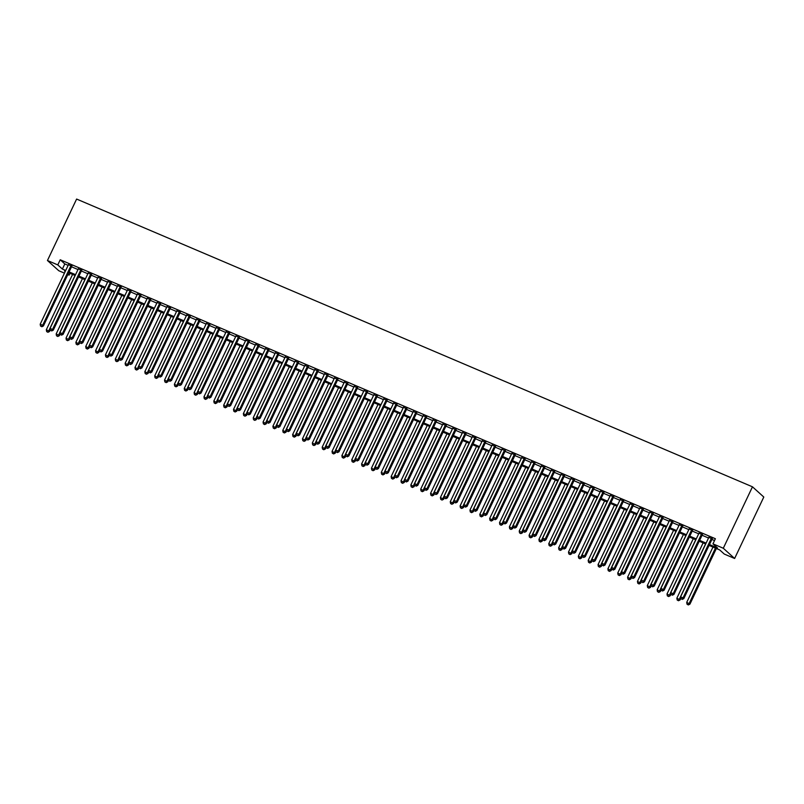 <?xml version="1.0" encoding="UTF-8"?>
<svg xmlns="http://www.w3.org/2000/svg" width="804" height="804" viewBox="0 0 804 804"><rect width="100%" height="100%" fill="white"/><g stroke="black" fill="none" stroke-linecap="round" stroke-linejoin="round"><path stroke-width="1.21" d="M69.978 273.31L69.114 275.129L67.817 274.576M64.451 273.139L58.772 270.727L47.446 260.506L76.611 199.06L752.474 486.812L763.8 497.043L734.625 558.478L724.283 554.067L719.691 549.926L709.078 545.403M71.827 266.154L68.451 264.717M81.676 270.345L78.3 268.908M91.525 274.536L88.159 273.109M101.384 278.737L98.008 277.3M111.233 282.928L107.857 281.49M121.082 287.128L117.716 285.691M130.931 291.319L127.565 289.882M140.79 295.51L137.414 294.073M150.639 299.711L147.273 298.274M160.488 303.902L157.122 302.465M170.347 308.093L166.971 306.666M180.196 312.294L176.82 310.857M190.045 316.485L186.679 315.047M199.905 320.685L196.528 319.248M209.754 324.876L206.377 323.439M219.603 329.067L216.236 327.63M229.462 333.268L226.085 331.831M239.311 337.459L235.934 336.022M249.16 341.65L245.793 340.223M259.019 345.851L255.642 344.413M268.868 350.041L265.491 348.604M278.717 354.242L275.35 352.805M288.566 358.433L285.199 356.996M298.425 362.624L295.048 361.187M308.274 366.825L304.907 365.388M318.123 371.016L314.756 369.579M327.982 375.207L324.605 373.78M337.831 379.408L334.454 377.97M347.68 383.598L344.313 382.161M357.539 387.799L354.162 386.362M367.388 391.99L364.011 390.553M377.237 396.181L373.87 394.744M387.096 400.382L383.719 398.945M396.945 404.573L393.568 403.136M406.794 408.764L403.427 407.337M416.653 412.965L413.276 411.527M426.502 417.155L423.125 415.718M436.351 421.356L432.984 419.919M446.2 425.547L442.833 424.11M456.059 429.738L452.682 428.301M465.908 433.939L462.531 432.502M475.757 438.13L472.39 436.693M485.616 442.321L482.239 440.893M495.465 446.521L492.088 445.084M505.314 450.712L501.947 449.275M515.173 454.913L511.796 453.476M525.022 459.104L521.645 457.667M534.871 463.295L531.504 461.858M544.73 467.496L541.353 466.059M554.579 471.687L551.202 470.25M564.428 475.878L561.061 474.44M574.287 480.078L570.91 478.641M584.136 484.269L580.759 482.832M593.985 488.46L590.618 487.033M603.834 492.661L600.467 491.224M613.693 496.852L610.316 495.415M623.542 501.053L620.165 499.616M633.391 505.244L630.024 503.806M643.25 509.434L639.873 507.997M653.099 513.635L649.722 512.198M662.948 517.826L659.581 516.389M672.807 522.017L669.43 520.59M682.656 526.218L679.279 524.781M692.505 530.409L689.139 528.972M702.364 534.61L698.988 533.173M709.48 544.559L717.55 547.996L712.957 543.846L715.389 538.73L60.22 259.782L64.812 263.933L68.149 265.35M71.516 266.787L77.998 269.551M81.375 270.988L87.857 273.742M91.224 275.179L97.706 277.933M101.073 279.37L107.555 282.134M110.932 283.571L117.404 286.324M120.781 287.762L127.263 290.515M130.63 291.952L137.112 294.716M140.489 296.153L146.961 298.907M150.338 300.344L156.82 303.108M160.187 304.535L166.669 307.299M170.046 308.736L176.518 311.49M179.895 312.927L186.377 315.691M189.744 317.128L196.226 319.881M199.603 321.319L206.075 324.072M209.452 325.509L215.934 328.273M219.301 329.71L225.783 332.464M229.15 333.901L235.632 336.665M239.009 338.092L245.491 340.856M248.858 342.293L255.34 345.047M258.707 346.484L265.189 349.248M268.566 350.685L275.038 353.438M278.415 354.876L284.897 357.629M288.264 359.066L294.746 361.83M298.123 363.267L304.595 366.021M307.972 367.458L314.454 370.222M317.821 371.649L324.303 374.413M327.68 375.85L334.152 378.604M337.529 380.041L344.011 382.804M347.378 384.242L353.861 386.995M357.237 388.432L363.709 391.186M367.086 392.623L373.569 395.387M376.935 396.824L383.418 399.578M386.784 401.015L393.267 403.779M396.643 405.206L403.126 407.97M406.492 409.407L412.975 412.161M416.341 413.598L422.824 416.361M426.2 417.799L432.673 420.552M436.049 421.989L442.532 424.743M445.898 426.18L452.381 428.944M455.757 430.381L462.23 433.135M465.606 434.572L472.089 437.336M475.455 438.763L481.938 441.527M485.314 442.964L491.787 445.717M495.163 447.155L501.646 449.918M505.012 451.356L511.495 454.109M514.872 455.546L521.344 458.3M524.721 459.737L531.203 462.501M534.57 463.938L541.052 466.692M544.419 468.129L550.901 470.893M554.278 472.32L560.75 475.084M564.127 476.521L570.609 479.274M573.976 480.712L580.458 483.475M583.835 484.912L590.307 487.666M593.684 489.103L600.166 491.857M603.533 493.294L610.015 496.058M613.392 497.495L619.864 500.249M623.241 501.686L629.723 504.45M633.09 505.877L639.572 508.641M642.949 510.078L649.421 512.831M652.798 514.269L659.28 517.032M662.647 518.469L669.129 521.223M672.506 522.66L678.978 525.414M682.355 526.851L688.837 529.615M692.204 531.052L698.686 533.806M702.053 535.243L708.535 538.007M711.912 539.434L714.515 540.549M712.213 538.801L708.837 537.363M47.446 260.506L57.787 264.908L62.38 269.049L65.717 270.476M60.22 259.782L57.787 264.908M712.957 543.846L723.298 548.248L752.474 486.812M65.315 271.32L64.521 270.988L65.184 271.591M68.028 274.144L69.114 275.129M705.701 543.976L699.219 541.213M695.852 539.775L689.37 537.022M685.993 535.585L679.521 532.821M676.144 531.384L669.662 528.63M666.295 527.193L659.813 524.439M656.446 523.002L649.964 520.238M646.587 518.801L640.115 516.047M636.738 514.61L630.256 511.846M626.889 510.419L620.407 507.656M617.03 506.218L610.558 503.465M607.181 502.028L600.699 499.264M597.332 497.827L590.85 495.073M587.473 493.636L581.001 490.882M577.624 489.445L571.141 486.681M567.775 485.244L561.292 482.49M557.916 481.053L551.443 478.29M548.067 476.862L541.584 474.099M538.218 472.662L531.735 469.908M528.369 468.471L521.886 465.707M518.51 464.27L512.027 461.516M508.661 460.079L502.178 457.325M498.812 455.888L492.329 453.124M488.953 451.687L482.48 448.933M479.104 447.496L472.621 444.733M469.255 443.305L462.772 440.542M459.396 439.105L452.923 436.351M449.547 434.914L443.064 432.15M439.698 430.713L433.215 427.959M429.838 426.522L423.366 423.768M419.989 422.331L413.507 419.567M410.14 418.13L403.658 415.377M400.281 413.939L393.809 411.176M390.432 409.749L383.95 406.985M380.583 405.548L374.101 402.794M370.734 401.357L364.252 398.593M360.875 397.156L354.393 394.402M351.026 392.965L344.544 390.211M341.177 388.774L334.695 386.01M331.318 384.573L324.846 381.82M321.469 380.382L314.987 377.619M311.62 376.192L305.138 373.428M301.761 371.991L295.289 369.237M291.912 367.8L285.43 365.036M282.063 363.599L275.581 360.845M272.204 359.408L265.732 356.654M262.355 355.217L255.873 352.453M252.506 351.016L246.024 348.263M242.647 346.825L236.175 344.062M232.798 342.635L226.316 339.871M222.949 338.434L216.467 335.68M213.1 334.243L206.618 331.479M203.241 330.042L196.759 327.288M193.392 325.851L186.91 323.097M183.543 321.66L177.061 318.897M173.684 317.459L167.212 314.706M163.835 313.269L157.353 310.505M153.986 309.078L147.504 306.314M144.127 304.877L137.655 302.123M134.278 300.686L127.796 297.922M124.429 296.485L117.947 293.731M114.57 292.294L108.098 289.541M104.721 288.103L98.239 285.34M94.872 283.902L88.39 281.149M85.013 279.712L78.541 276.958M75.164 275.521L68.682 272.757M734.625 558.478L723.298 548.248M69.094 271.913L75.566 274.666M78.943 276.104L85.425 278.857M88.792 280.294L95.274 283.058M98.651 284.495L105.123 287.249M108.5 288.686L114.982 291.45M118.349 292.877L124.831 295.641M128.198 297.078L134.68 299.832M138.057 301.269L144.539 304.033M147.906 305.47L154.388 308.223M157.755 309.661L164.237 312.414M167.614 313.851L174.086 316.615M177.463 318.052L183.945 320.806M187.312 322.243L193.794 325.007M197.171 326.434L203.643 329.198M207.02 330.635L213.502 333.389M216.869 334.826L223.351 337.59M226.728 339.027L233.2 341.78M236.577 343.218L243.059 345.971M246.426 347.408L252.908 350.172M256.285 351.609L262.757 354.363M266.134 355.8L272.616 358.564M275.983 359.991L282.465 362.755M285.832 364.192L292.314 366.946M295.691 368.383L302.163 371.146M305.54 372.584L312.022 375.337M315.389 376.774L321.871 379.528M325.248 380.965L331.72 383.729M335.097 385.166L341.579 387.92M344.946 389.357L351.428 392.121M354.805 393.548L361.277 396.312M364.654 397.749L371.136 400.503M374.503 401.94L380.985 404.703M384.362 406.141L390.834 408.894M394.211 410.331L400.693 413.085M404.06 414.522L410.542 417.286M413.919 418.723L420.391 421.477M423.768 422.914L430.251 425.678M433.617 427.105L440.1 429.869M443.466 431.306L449.949 434.059M453.325 435.497L459.798 438.26M463.174 439.687L469.657 442.451M473.023 443.888L479.506 446.642M482.882 448.079L489.355 450.843M492.731 452.28L499.214 455.034M502.58 456.471L509.063 459.225M512.439 460.662L518.912 463.426M522.288 464.863L528.771 467.616M532.137 469.054L538.62 471.817M541.996 473.244L548.469 476.008M551.846 477.445L558.328 480.199M561.694 481.636L568.177 484.4M571.543 485.837L578.026 488.591M581.403 490.028L587.885 492.782M591.252 494.219L597.734 496.983M601.101 498.42L607.583 501.173M610.96 502.611L617.432 505.374M620.809 506.801L627.291 509.565M630.658 511.002L637.14 513.756M640.517 515.193L646.989 517.957M650.366 519.394L656.848 522.148M660.215 523.585L666.697 526.339M670.074 527.776L676.546 530.539M679.923 531.977L686.405 534.73M689.772 536.167L696.254 538.931M699.631 540.358L706.103 543.122M64.812 263.933L62.38 269.049M711.45 538.107L683.048 597.905L680.586 596.859L708.987 537.062M712.354 538.499L683.822 598.598L683.048 597.905L681.913 599.131L680.928 598.709L681.913 599.131M682.214 599.412L683.822 598.598M680.586 596.859L680.928 598.709M712.977 547.072L686.716 602.387L689.943 604.126L716.354 548.509M688.033 604.658L687.048 604.236L688.345 604.94L689.179 603.432L715.439 548.117M687.048 604.236L686.716 602.387M689.943 604.126L688.345 604.94M701.59 533.916L673.199 593.714L670.737 592.669L699.128 532.871M702.505 534.298L673.963 594.407L673.199 593.714L672.054 594.94L671.069 594.518L672.054 594.94M672.365 595.211L673.963 594.407M670.737 592.669L671.069 594.518M691.741 529.715L663.35 589.523L660.888 588.468L689.279 528.67M692.656 530.107L664.114 590.206L663.35 589.523L662.205 590.739L661.22 590.327L662.205 590.739M662.516 591.02L664.114 590.206M660.888 588.468L661.22 590.327M681.892 525.525L653.491 585.322L651.029 584.277L679.43 524.479M682.797 525.916L654.265 586.015L653.491 585.322L652.356 586.548L651.371 586.126L652.356 586.548M652.657 586.83L654.265 586.015M651.029 584.277L651.371 586.126M672.033 521.334L643.642 581.131L641.18 580.086L669.571 520.278M672.948 521.716L644.406 581.825L643.642 581.131L642.507 582.357L641.512 581.935L642.507 582.357M642.808 582.629L644.406 581.825M641.18 580.086L641.512 581.935M703.128 542.871L676.857 598.196L680.094 599.935L680.857 598.317M678.184 600.467L677.199 600.045L678.486 600.739L679.32 599.241L705.59 543.926M677.199 600.045L676.857 598.196M680.094 599.935L678.486 600.739M693.279 538.68L667.008 593.995L670.234 595.734L670.998 594.126M668.325 596.266L667.34 595.854L668.637 596.548L669.471 595.05L695.741 539.725M667.34 595.854L667.008 593.995M670.234 595.734L668.637 596.548M683.42 534.489L657.159 589.804L660.385 591.543L661.149 589.935M658.476 592.076L657.491 591.654L658.788 592.347L659.622 590.85L685.882 535.534M657.491 591.654L657.159 589.804M660.385 591.543L658.788 592.347M673.571 530.288L647.3 585.603L650.536 587.352L651.3 585.734M648.627 587.885L647.642 587.463L648.928 588.156L649.763 586.659L676.033 531.343M647.642 587.463L647.3 585.603M650.536 587.352L648.928 588.156M662.184 517.133L633.793 576.94L631.331 575.885L659.722 516.088M663.099 517.525L634.557 577.624L633.793 576.94L632.647 578.156L631.663 577.744L632.647 578.156M632.959 578.438L634.557 577.624M631.331 575.885L631.663 577.744M663.722 526.097L637.451 581.413L640.677 583.151L641.441 581.543M638.778 583.684L637.793 583.272L639.079 583.965L639.914 582.458L666.184 527.143M637.793 583.272L637.451 581.413M640.677 583.151L639.079 583.965M652.335 512.942L623.934 572.739L621.472 571.694L649.873 511.897M653.24 513.334L624.708 573.433L623.934 572.739L622.798 573.966L621.814 573.543L622.798 573.966M623.1 574.237L624.708 573.433M621.472 571.694L621.814 573.543M653.863 521.907L627.602 577.222L630.828 578.96L631.592 577.352M628.919 579.493L627.934 579.071L629.231 579.764L630.065 578.267L656.325 522.952M627.934 579.071L627.602 577.222M630.828 578.96L629.231 579.764M642.486 508.751L614.085 568.549L611.623 567.493L640.014 507.696M643.391 509.133L614.849 569.242L614.085 568.549L612.949 569.775L611.965 569.353L612.949 569.775M613.251 570.046L614.849 569.242M611.623 567.493L611.965 569.353M644.014 517.706L617.743 573.021L620.979 574.759L621.743 573.151M619.07 575.292L618.085 574.88L619.371 575.574L620.216 574.076L646.476 518.761M618.085 574.88L617.743 573.021M620.979 574.759L619.371 575.574M632.627 504.55L604.236 564.348L601.774 563.302L630.165 503.505M633.542 504.942L605 565.041L604.236 564.348L603.09 565.574L602.106 565.152L603.09 565.574M603.402 565.855L605 565.041M601.774 563.302L602.106 565.152M634.165 513.515L607.894 568.83L611.12 570.569L611.884 568.961M609.221 571.101L608.236 570.679L609.522 571.383L610.357 569.875L636.627 514.56M608.236 570.679L607.894 568.83M611.12 570.569L609.522 571.383M622.778 500.359L594.387 560.157L591.915 559.112L620.316 499.314M623.683 500.741L595.151 560.85L594.387 560.157L593.241 561.383L592.257 560.961L593.241 561.383M593.543 561.654L595.151 560.85M591.915 559.112L592.257 560.961M624.306 509.314L598.045 564.639L601.271 566.378L602.035 564.76M599.362 566.91L598.377 566.488L599.673 567.182L600.508 565.684L626.768 510.369M598.377 566.488L598.045 564.639M601.271 566.378L599.673 567.182M612.929 496.168L584.528 555.966L582.066 554.911L610.467 495.113M613.834 496.55L585.292 556.649L584.528 555.966L583.392 557.182L582.408 556.77L583.392 557.182M583.694 557.463L585.292 556.649M582.066 554.911L582.408 556.77M614.457 505.123L588.186 560.438L591.422 562.177L592.186 560.569M589.513 562.71L588.528 562.297L589.814 562.991L590.659 561.494L616.919 506.168M588.528 562.297L588.186 560.438M591.422 562.177L589.814 562.991M603.07 491.968L574.679 551.765L572.217 550.72L600.608 490.922M603.985 492.36L575.443 552.459L574.679 551.765L573.533 552.991L572.548 552.569L573.533 552.991M573.845 553.273L575.443 552.459M572.217 550.72L572.548 552.569M604.608 500.932L578.337 556.247L581.563 557.986L582.337 556.378M579.664 558.519L578.679 558.097L579.965 558.79L580.8 557.293L607.07 501.977M578.679 558.097L578.337 556.247M581.563 557.986L579.965 558.79M593.221 487.777L564.83 547.574L562.368 546.529L590.759 486.721M594.126 488.159L565.594 548.268L564.83 547.574L563.684 548.8L562.699 548.378L563.684 548.8M563.996 549.072L565.594 548.268M562.368 546.529L562.699 548.378M594.749 496.731L568.488 552.057L571.714 553.795L572.478 552.177M569.805 554.328L568.82 553.906L570.116 554.599L570.951 553.102L597.221 497.787M568.82 553.906L568.488 552.057M571.714 553.795L570.116 554.599M583.372 483.576L554.971 543.383L552.509 542.328L580.91 482.531M584.277 483.968L555.735 544.067L554.971 543.383L553.835 544.599L552.851 544.187L553.835 544.599M554.137 544.881L555.735 544.067M552.509 542.328L552.851 544.187M584.9 492.54L558.639 547.856L561.865 549.594L562.629 547.986M559.956 550.127L558.971 549.715L560.267 550.408L561.102 548.901L587.362 493.586M558.971 549.715L558.639 547.856M561.865 549.594L560.267 550.408M573.513 479.385L545.122 539.182L542.66 538.137L571.051 478.34M574.428 479.777L545.886 539.876L545.122 539.182L543.976 540.409L542.991 539.986L543.976 540.409M544.288 540.68L545.886 539.876M542.66 538.137L542.991 539.986M575.051 488.35L548.78 543.665L552.006 545.403L552.78 543.795M550.107 545.936L549.122 545.514L550.408 546.207L551.242 544.71L577.513 489.395M549.122 545.514L548.78 543.665M552.006 545.403L550.408 546.207M563.664 475.194L535.273 534.992L532.811 533.936L561.202 474.139M564.579 475.576L536.037 535.685L535.273 534.992L534.127 536.218L533.142 535.796L534.127 536.218M534.439 536.489L536.037 535.685M532.811 533.936L533.142 535.796M565.202 484.149L538.931 539.464L542.157 541.203L542.921 539.595M540.248 541.745L539.263 541.323L540.559 542.017L541.394 540.519L567.664 485.204M539.263 541.323L538.931 539.464M542.157 541.203L540.559 542.017M553.815 470.993L525.414 530.791L522.952 529.746L551.353 469.948M554.72 471.385L526.188 531.484L525.414 530.791L524.278 532.017L523.293 531.595L524.278 532.017M524.58 532.298L526.188 531.484M522.952 529.746L523.293 531.595M555.343 479.958L529.082 535.273L532.308 537.012L533.072 535.404M530.399 537.544L529.414 537.122L530.71 537.826L531.544 536.318L557.805 481.003M529.414 537.122L529.082 535.273M532.308 537.012L530.71 537.826M543.956 466.802L515.565 526.6L513.103 525.555L541.494 465.757M544.871 467.184L516.329 527.293L515.565 526.6L514.419 527.826L513.434 527.404L514.419 527.826M514.731 528.097L516.329 527.293M513.103 525.555L513.434 527.404M545.494 475.757L519.223 531.082L522.459 532.821L523.223 531.203M520.55 533.353L519.565 532.931L520.851 533.625L521.685 532.127L547.956 476.812M519.565 532.931L519.223 531.082M522.459 532.821L520.851 533.625M534.107 462.612L505.716 522.409L503.254 521.354L531.645 461.556M535.022 462.993L506.48 523.092L505.716 522.409L504.57 523.625L503.585 523.213L504.57 523.625M504.882 523.906L506.48 523.092M503.254 521.354L503.585 523.213M535.645 471.566L509.374 526.881L512.6 528.62L513.364 527.012M510.701 529.153L509.706 528.741L511.002 529.434L511.836 527.937L538.107 472.611M509.706 528.741L509.374 526.881M512.6 528.62L511.002 529.434M524.258 458.411L495.857 518.208L493.395 517.163L521.796 457.365M525.163 458.803L496.631 518.902L495.857 518.208L494.721 519.434L493.736 519.012L494.721 519.434M495.023 519.716L496.631 518.902M493.395 517.163L493.736 519.012M525.786 467.375L499.525 522.69L502.751 524.429L503.515 522.821M500.842 524.962L499.857 524.54L501.153 525.243L501.987 523.736L528.248 468.42M499.857 524.54L499.525 522.69M502.751 524.429L501.153 525.243M514.399 454.22L486.008 514.017L483.546 512.972L511.937 453.165M515.314 454.602L486.772 514.711L486.008 514.017L484.872 515.243L483.887 514.821L484.872 515.243M485.174 515.515L486.772 514.711M483.546 512.972L483.887 514.821M515.937 463.174L489.666 518.5L492.902 520.238L493.666 518.62M490.993 520.771L490.008 520.349L491.294 521.042L492.128 519.545L518.399 464.23M490.008 520.349L489.666 518.5M492.902 520.238L491.294 521.042M504.55 450.019L476.159 509.826L473.697 508.771L502.088 448.974M505.465 450.411L476.923 510.51L476.159 509.826L475.013 511.042L474.028 510.63L475.013 511.042M475.325 511.324L476.923 510.51M473.697 508.771L474.028 510.63M506.088 458.983L479.817 514.299L483.043 516.037L483.807 514.429M481.144 516.57L480.159 516.158L481.445 516.851L482.279 515.344L508.55 460.029M480.159 516.158L479.817 514.299M483.043 516.037L481.445 516.851M494.701 445.828L466.3 505.626L463.838 504.58L492.239 444.783M495.606 446.22L467.074 506.319L466.3 505.626L465.164 506.852L464.179 506.43L465.164 506.852M465.466 507.123L467.074 506.319M463.838 504.58L464.179 506.43M496.229 454.793L469.968 510.108L473.194 511.846L473.958 510.238M471.285 512.379L470.3 511.957L471.596 512.65L472.43 511.153L498.691 455.838M470.3 511.957L469.968 510.108M473.194 511.846L471.596 512.65M484.852 441.637L456.451 501.435L453.989 500.389L482.38 440.582M485.757 442.019L457.215 502.128L456.451 501.435L455.315 502.661L454.33 502.239L455.315 502.661M455.617 502.932L457.215 502.128M453.989 500.389L454.33 502.239M486.38 450.592L460.109 505.907L463.345 507.646L464.109 506.038M461.436 508.188L460.451 507.766L461.737 508.46L462.581 506.962L488.842 451.647M460.451 507.766L460.109 505.907M463.345 507.646L461.737 508.46M474.993 437.436L446.602 497.234L444.14 496.189L472.531 436.391M475.908 437.828L447.366 497.927L446.602 497.234L445.456 498.46L444.471 498.048L445.456 498.46M445.768 498.741L447.366 497.927M444.14 496.189L444.471 498.048M476.531 446.401L450.26 501.716L453.486 503.455L454.25 501.847M451.587 503.987L450.602 503.565L451.888 504.269L452.722 502.761L478.993 447.446M450.602 503.565L450.26 501.716M453.486 503.455L451.888 504.269M465.144 433.245L436.753 493.043L434.281 491.998L462.682 432.2M466.049 433.627L437.517 493.736L436.753 493.043L435.607 494.269L434.622 493.847L435.607 494.269M435.909 494.54L437.517 493.736M434.281 491.998L434.622 493.847M466.672 442.2L440.411 497.525L443.637 499.264L444.401 497.646M441.728 499.797L440.743 499.374L442.039 500.068L442.873 498.57L469.134 443.255M440.743 499.374L440.411 497.525M443.637 499.264L442.039 500.068M455.295 429.055L426.894 488.852L424.432 487.797L452.833 427.999M456.2 429.436L427.658 489.535L426.894 488.852L425.758 490.078L424.773 489.656L425.758 490.078M426.06 490.35L427.658 489.535M424.432 487.797L424.773 489.656M456.823 438.009L430.562 493.324L433.788 495.063L434.552 493.455M431.879 495.596L430.894 495.184L432.18 495.877L433.024 494.38L459.285 439.054M430.894 495.184L430.562 493.324M433.788 495.063L432.18 495.877M445.436 424.854L417.045 484.651L414.583 483.606L442.974 423.808M446.351 425.246L417.809 485.345L417.045 484.651L415.899 485.877L414.914 485.455L415.899 485.877M416.211 486.159L417.809 485.345M414.583 483.606L414.914 485.455M446.974 433.818L420.703 489.133L423.929 490.872L424.703 489.264M422.03 491.405L421.045 490.983L422.331 491.686L423.165 490.179L449.436 434.863M421.045 490.983L420.703 489.133M423.929 490.872L422.331 491.686M435.587 420.663L407.196 480.46L404.734 479.415L433.125 419.608M436.492 421.045L407.96 481.154L407.196 480.46L406.05 481.686L405.065 481.264L406.05 481.686M406.362 481.958L407.96 481.154M404.734 479.415L405.065 481.264M437.115 429.617L410.854 484.943L414.08 486.681L414.844 485.063M412.171 487.214L411.186 486.792L412.482 487.485L413.316 485.988L439.587 430.673M411.186 486.792L410.854 484.943M414.08 486.681L412.482 487.485M425.738 416.462L397.337 476.269L394.875 475.214L423.276 415.417M426.643 416.854L398.101 476.953L397.337 476.269L396.201 477.486L395.216 477.073L396.201 477.486M396.503 477.767L398.101 476.953M394.875 475.214L395.216 477.073M427.266 425.427L401.005 480.742L404.231 482.48L404.995 480.872M402.322 483.013L401.337 482.601L402.633 483.294L403.467 481.797L429.728 426.472M401.337 482.601L401.005 480.742M404.231 482.48L402.633 483.294M415.879 412.271L387.488 472.069L385.026 471.023L413.417 411.226M416.794 412.663L388.252 472.762L387.488 472.069L386.342 473.295L385.357 472.873L386.342 473.295M386.654 473.576L388.252 472.762M385.026 471.023L385.357 472.873M417.417 421.236L391.146 476.551L394.382 478.29L395.146 476.682M392.473 478.822L391.488 478.4L392.774 479.094L393.608 477.596L419.879 422.281M391.488 478.4L391.146 476.551M394.382 478.29L392.774 479.094M406.03 408.08L377.639 467.878L375.177 466.833L403.568 407.025M406.945 408.462L378.403 468.571L377.639 467.878L376.493 469.104L375.508 468.682L376.493 469.104M376.805 469.375L378.403 468.571M375.177 466.833L375.508 468.682M407.568 417.035L381.297 472.35L384.523 474.089L385.287 472.481M382.614 474.631L381.629 474.209L382.925 474.903L383.759 473.405L410.03 418.09M381.629 474.209L381.297 472.35M384.523 474.089L382.925 474.903M396.181 403.879L367.78 463.677L365.317 462.632L393.719 402.834M397.086 404.271L368.554 464.37L367.78 463.677L366.644 464.903L365.659 464.491L366.644 464.903M366.946 465.184L368.554 464.37M365.317 462.632L365.659 464.491M397.709 412.844L371.448 468.159L374.674 469.898L375.438 468.29M372.765 470.43L371.78 470.008L373.076 470.712L373.91 469.204L400.171 413.889M371.78 470.008L371.448 468.159M374.674 469.898L373.076 470.712M386.322 399.688L357.931 459.486L355.468 458.441L383.86 398.643M387.237 400.07L358.695 460.179L357.931 459.486L356.785 460.712L355.8 460.29L356.785 460.712M357.097 460.983L358.695 460.179M355.468 458.441L355.8 460.29M387.86 408.643L361.589 463.968L364.825 465.707L365.589 464.089M362.916 466.24L361.931 465.817L363.217 466.511L364.051 465.013L390.322 409.698M361.931 465.817L361.589 463.968M364.825 465.707L363.217 466.511M376.473 395.498L348.082 455.295L345.619 454.24L374.011 394.442M377.388 395.88L348.846 455.979L348.082 455.295L346.936 456.521L345.951 456.099L346.936 456.521M347.248 456.793L348.846 455.979M345.619 454.24L345.951 456.099M378.011 404.452L351.74 459.767L354.966 461.506L355.73 459.898M353.067 462.039L352.072 461.627L353.368 462.32L354.202 460.823L380.473 405.497M352.072 461.627L351.74 459.767M354.966 461.506L353.368 462.32M366.624 391.297L338.223 451.094L335.76 450.049L364.162 390.252M367.528 391.689L338.997 451.788L338.223 451.094L337.087 452.32L336.102 451.898L337.087 452.32M337.389 452.602L338.997 451.788M335.76 450.049L336.102 451.898M368.152 400.261L341.891 455.577L345.117 457.315L345.881 455.707M343.207 457.848L342.223 457.426L343.519 458.129L344.353 456.622L370.614 401.307M342.223 457.426L341.891 455.577M345.117 457.315L343.519 458.129M356.765 387.106L328.374 446.903L325.911 445.858L354.303 386.051M357.679 387.488L329.137 447.597L328.374 446.903L327.238 448.129L326.253 447.707L327.238 448.129M327.54 448.401L329.137 447.597M325.911 445.858L326.253 447.707M358.303 396.06L332.032 451.386L335.268 453.124L336.032 451.506M333.358 453.657L332.374 453.235L333.66 453.928L334.494 452.431L360.765 397.116M332.374 453.235L332.032 451.386M335.268 453.124L333.66 453.928M346.916 382.905L318.525 442.713L316.062 441.657L344.454 381.86M347.83 383.297L319.288 443.396L318.525 442.713L317.379 443.929L316.394 443.517L317.379 443.929M317.691 444.21L319.288 443.396M316.062 441.657L316.394 443.517M348.454 391.87L322.183 447.185L325.409 448.923L326.173 447.315M323.509 449.456L322.525 449.044L323.811 449.737L324.645 448.24L350.916 392.915M322.525 449.044L322.183 447.185M325.409 448.923L323.811 449.737M337.067 378.714L308.666 438.512L306.203 437.466L334.605 377.669M337.971 379.106L309.439 439.205L308.666 438.512L307.53 439.738L306.545 439.316L307.53 439.738M307.832 440.019L309.439 439.205M306.203 437.466L306.545 439.316M338.595 387.679L312.334 442.994L315.56 444.733L316.324 443.125M313.65 445.265L312.666 444.843L313.962 445.537L314.796 444.039L341.057 388.724M312.666 444.843L312.334 442.994M315.56 444.733L313.962 445.537M327.218 374.523L298.817 434.321L296.354 433.276L324.746 373.468M328.122 374.905L299.58 435.014L298.817 434.321L297.681 435.547L296.696 435.125L297.681 435.547M297.982 435.818L299.58 435.014M296.354 433.276L296.696 435.125M328.746 383.478L302.475 438.793L305.711 440.542L306.475 438.924M303.801 441.074L302.817 440.652L304.103 441.346L304.947 439.848L331.208 384.533M302.817 440.652L302.475 438.793M305.711 440.542L304.103 441.346M317.359 370.322L288.968 430.13L286.505 429.075L314.897 369.277M318.273 370.714L289.731 430.813L288.968 430.13L287.822 431.346L286.837 430.934L287.822 431.346M288.133 431.627L289.731 430.813M286.505 429.075L286.837 430.934M318.897 379.287L292.626 434.602L295.852 436.341L296.616 434.733M293.952 436.873L292.968 436.451L294.254 437.155L295.088 435.647L321.359 380.332M292.968 436.451L292.626 434.602M295.852 436.341L294.254 437.155M307.51 366.132L279.119 425.929L276.646 424.884L305.048 365.086M308.414 366.513L279.882 426.622L279.119 425.929L277.973 427.155L276.988 426.733L277.973 427.155M278.274 427.426L279.882 426.622M276.646 424.884L276.988 426.733M309.037 375.086L282.777 430.411L286.003 432.15L286.767 430.532M284.093 432.683L283.108 432.261L284.405 432.954L285.239 431.457L311.5 376.141M283.108 432.261L282.777 430.411M286.003 432.15L284.405 432.954M297.661 361.941L269.26 421.738L266.797 420.683L295.199 360.885M298.565 362.323L270.023 422.422L269.26 421.738L268.124 422.964L267.139 422.542L268.124 422.964M268.425 423.236L270.023 422.422M266.797 420.683L267.139 422.542M299.188 370.895L272.928 426.21L276.154 427.949L276.918 426.341M274.244 428.482L273.259 428.07L274.546 428.763L275.39 427.266L301.651 371.94M273.259 428.07L272.928 426.21M276.154 427.949L274.546 428.763M287.802 357.74L259.411 417.537L256.948 416.492L285.34 356.695M288.716 358.132L260.174 418.231L259.411 417.537L258.265 418.763L257.28 418.341L258.265 418.763M258.576 419.045L260.174 418.231M256.948 416.492L257.28 418.341M289.339 366.704L263.069 422.02L266.295 423.758L267.069 422.15M264.395 424.291L263.411 423.869L264.697 424.572L265.531 423.065L291.802 367.75M263.411 423.869L263.069 422.02M266.295 423.758L264.697 424.572M277.953 353.549L249.562 413.346L247.099 412.301L275.491 352.494M278.857 353.931L250.325 414.04L249.562 413.346L248.416 414.573L247.431 414.15L248.416 414.573M248.727 414.844L250.325 414.04M247.099 412.301L247.431 414.15M279.48 362.503L253.22 417.829L256.446 419.567L257.21 417.949M254.536 420.1L253.551 419.678L254.848 420.371L255.682 418.874L281.953 363.559M253.551 419.678L253.22 417.829M256.446 419.567L254.848 420.371M268.104 349.348L239.703 409.156L237.24 408.1L265.642 348.303M269.008 349.74L240.466 409.839L239.703 409.156L238.567 410.372L237.582 409.96L238.567 410.372M238.868 410.653L240.466 409.839M237.24 408.1L237.582 409.96M269.631 358.313L243.371 413.628L246.597 415.366L247.361 413.758M244.687 415.899L243.702 415.487L244.999 416.181L245.833 414.683L272.094 359.358M243.702 415.487L243.371 413.628M246.597 415.366L244.999 416.181M258.245 345.157L229.854 404.955L227.391 403.909L255.783 344.112M259.159 345.549L230.617 405.648L229.854 404.955L228.708 406.181L227.723 405.759L228.708 406.181M229.019 406.462L230.617 405.648M227.391 403.909L227.723 405.759M259.782 354.122L233.512 409.437L236.748 411.176L237.512 409.568M234.838 411.708L233.853 411.286L235.14 411.98L235.974 410.482L262.245 355.167M233.853 411.286L233.512 409.437M236.748 411.176L235.14 411.98M248.396 340.966L220.005 400.764L217.542 399.719L245.934 339.911M249.31 341.348L220.768 401.457L220.005 400.764L218.859 401.99L217.874 401.568L218.859 401.99M219.17 402.261L220.768 401.457M217.542 399.719L217.874 401.568M249.933 349.921L223.663 405.236L226.889 406.985L227.653 405.367M224.979 407.517L223.994 407.095L225.291 407.789L226.125 406.291L252.396 350.976M223.994 407.095L223.663 405.236M226.889 406.985L225.291 407.789M238.547 336.765L210.145 396.573L207.683 395.518L236.085 335.72M239.451 337.157L210.919 397.256L210.145 396.573L209.01 397.789L208.025 397.377L209.01 397.789M209.311 398.07L210.919 397.256M207.683 395.518L208.025 397.377M240.074 345.73L213.814 401.045L217.04 402.784L217.804 401.176M215.13 403.317L214.145 402.894L215.442 403.598L216.276 402.09L242.537 346.775M214.145 402.894L213.814 401.045M217.04 402.784L215.442 403.598M228.688 332.575L200.296 392.372L197.834 391.327L226.225 331.529M229.602 332.956L201.06 393.066L200.296 392.372L199.151 393.598L198.166 393.176L199.151 393.598M199.462 393.87L201.06 393.066M197.834 391.327L198.166 393.176M230.225 341.539L203.955 396.854L207.191 398.593L207.955 396.975M205.281 399.126L204.296 398.704L205.583 399.397L206.417 397.9L232.688 342.584M204.296 398.704L203.955 396.854M207.191 398.593L205.583 399.397M218.839 328.384L190.447 388.181L187.985 387.126L216.376 327.328M219.753 328.766L191.211 388.875L190.447 388.181L189.302 389.407L188.317 388.985L189.302 389.407M189.613 389.679L191.211 388.875M187.985 387.126L188.317 388.985M220.376 337.338L194.106 392.653L197.332 394.392L198.096 392.784M195.432 394.925L194.437 394.513L195.734 395.206L196.568 393.709L222.839 338.383M194.437 394.513L194.106 392.653M197.332 394.392L195.734 395.206M208.99 324.183L180.588 383.98L178.126 382.935L206.527 323.138M209.894 324.575L181.362 384.674L180.588 383.98L179.453 385.206L178.468 384.784L179.453 385.206M179.754 385.488L181.362 384.674M178.126 382.935L178.468 384.784M210.517 333.147L184.257 388.463L187.483 390.201L188.247 388.593M185.573 390.734L184.588 390.312L185.885 391.015L186.719 389.508L212.98 334.193M184.588 390.312L184.257 388.463M187.483 390.201L185.885 391.015M199.131 319.992L170.739 379.789L168.277 378.744L196.668 318.937M200.045 320.374L171.503 380.483L170.739 379.789L169.604 381.016L168.619 380.593L169.604 381.016M169.905 381.287L171.503 380.483M168.277 378.744L168.619 380.593M200.668 328.947L174.398 384.272L177.634 386.01L178.398 384.392M175.724 386.543L174.739 386.121L176.026 386.814L176.86 385.317L203.131 330.002M174.739 386.121L174.398 384.272M177.634 386.01L176.026 386.814M189.282 315.791L160.89 375.599L158.428 374.543L186.819 314.746M190.196 316.183L161.654 376.282L160.89 375.599L159.745 376.815L158.76 376.403L159.745 376.815M160.056 377.096L161.654 376.282M158.428 374.543L158.76 376.403M190.819 324.756L164.549 380.071L167.775 381.81L168.538 380.202M165.875 382.342L164.89 381.93L166.177 382.624L167.011 381.126L193.282 325.801M164.89 381.93L164.549 380.071M167.775 381.81L166.177 382.624M179.433 311.6L151.041 371.398L148.569 370.353L176.97 310.555M180.337 311.992L151.805 372.091L151.041 371.398L149.896 372.624L148.911 372.202L149.896 372.624M150.197 372.905L151.805 372.091M148.569 370.353L148.911 372.202M180.96 320.565L154.7 375.88L157.926 377.619L158.689 376.011M156.016 378.151L155.031 377.729L156.328 378.423L157.162 376.925L183.423 321.61M155.031 377.729L154.7 375.88M157.926 377.619L156.328 378.423M169.584 307.409L141.182 367.207L138.72 366.162L167.111 306.354M170.488 307.791L141.946 367.9L141.182 367.207L140.047 368.433L139.062 368.011L140.047 368.433M140.348 368.704L141.946 367.9M138.72 366.162L139.062 368.011M171.111 316.364L144.841 371.679L148.077 373.428L148.84 371.81M146.167 373.96L145.182 373.538L146.469 374.232L147.313 372.734L173.574 317.419M145.182 373.538L144.841 371.679M148.077 373.428L146.469 374.232M159.725 303.208L131.333 363.016L128.871 361.961L157.262 302.163M160.639 303.6L132.097 363.699L131.333 363.016L130.188 364.232L129.203 363.82L130.188 364.232M130.499 364.513L132.097 363.699M128.871 361.961L129.203 363.82M161.262 312.173L134.992 367.488L138.218 369.227L138.992 367.619M136.318 369.76L135.333 369.337L136.62 370.041L137.454 368.533L163.725 313.218M135.333 369.337L134.992 367.488M138.218 369.227L136.62 370.041M149.876 299.018L121.484 358.815L119.012 357.77L147.413 297.972M150.78 299.4L122.248 359.509L121.484 358.815L120.339 360.041L119.354 359.619L120.339 360.041M120.64 360.313L122.248 359.509M119.012 357.77L119.354 359.619M151.403 307.982L125.143 363.297L128.369 365.036L129.132 363.428M126.459 365.569L125.474 365.147L126.771 365.84L127.605 364.343L153.865 309.027M125.474 365.147L125.143 363.297M128.369 365.036L126.771 365.84M140.027 294.827L111.625 354.624L109.163 353.569L137.564 293.772M140.931 295.209L112.389 355.318L111.625 354.624L110.49 355.85L109.505 355.428L110.49 355.85M110.791 356.122L112.389 355.318M109.163 353.569L109.505 355.428M141.554 303.781L115.294 359.097L118.52 360.835L119.283 359.227M116.61 361.368L115.625 360.956L116.922 361.649L117.756 360.152L144.017 304.827M115.625 360.956L115.294 359.097M118.52 360.835L116.922 361.649M130.168 290.626L101.776 350.423L99.314 349.378L127.705 289.581M131.082 291.018L102.54 351.117L101.776 350.423L100.631 351.649L99.646 351.227L100.631 351.649M100.942 351.931L102.54 351.117M99.314 349.378L99.646 351.227M131.705 299.59L105.435 354.906L108.661 356.644L109.434 355.036M106.761 357.177L105.776 356.755L107.063 357.458L107.897 355.951L134.167 300.636M105.776 356.755L105.435 354.906M108.661 356.644L107.063 357.458M120.319 286.435L91.927 346.233L89.465 345.187L117.856 285.38M121.233 286.817L92.691 346.926L91.927 346.233L90.782 347.459L89.797 347.037L90.782 347.459M91.093 347.73L92.691 346.926M89.465 345.187L89.797 347.037M121.846 295.39L95.586 350.715L98.812 352.453L99.575 350.835M96.902 352.986L95.917 352.564L97.214 353.257L98.048 351.76L124.318 296.445M95.917 352.564L95.586 350.715M98.812 352.453L97.214 353.257M110.47 282.234L82.068 342.042L79.606 340.986L108.007 281.189M111.374 282.626L82.832 342.725L82.068 342.042L80.933 343.258L79.948 342.846L80.933 343.258M81.234 343.539L82.832 342.725M79.606 340.986L79.948 342.846M111.997 291.199L85.737 346.514L88.963 348.253L89.726 346.645M87.053 348.785L86.068 348.373L87.365 349.067L88.199 347.569L114.459 292.244M86.068 348.373L85.737 346.514M88.963 348.253L87.365 349.067M100.611 278.043L72.219 337.841L69.757 336.796L98.148 276.998M101.525 278.435L72.983 338.534L72.219 337.841L71.074 339.067L70.089 338.645L71.074 339.067M71.385 339.348L72.983 338.534M69.757 336.796L70.089 338.645M102.148 287.008L75.877 342.323L79.114 344.062L79.877 342.454M77.204 344.594L76.219 344.172L77.506 344.866L78.34 343.368L104.61 288.053M76.219 344.172L75.877 342.323M79.114 344.062L77.506 344.866M90.762 273.852L62.37 333.65L59.908 332.605L88.299 272.797M91.676 274.234L63.134 334.343L62.37 333.65L61.225 334.876L60.24 334.454L61.225 334.876M61.536 335.147L63.134 334.343M59.908 332.605L60.24 334.454M92.299 282.807L66.028 338.122L69.255 339.871L70.018 338.253M67.345 340.404L66.36 339.981L67.657 340.675L68.491 339.177L94.761 283.862M66.36 339.981L66.028 338.122M69.255 339.871L67.657 340.675M80.913 269.652L52.511 329.459L50.049 328.404L78.45 268.606M81.817 270.043L53.285 330.142L52.511 329.459L51.376 330.675L50.391 330.263L51.376 330.675M51.677 330.957L53.285 330.142M50.049 328.404L50.391 330.263M82.44 278.616L56.179 333.931L59.406 335.67L60.169 334.062M57.496 336.203L56.511 335.781L57.808 336.484L58.642 334.977L84.902 279.661M56.511 335.781L56.179 333.931M59.406 335.67L57.808 336.484M71.053 265.461L42.662 325.258L40.2 324.213L68.591 264.416M71.968 265.853L43.426 325.952L42.662 325.258L41.527 326.484L40.532 326.062L41.527 326.484M41.828 326.756L43.426 325.952M40.2 324.213L40.532 326.062M72.591 274.425L46.32 329.74L49.557 331.479L50.32 329.871M47.647 332.012L46.662 331.59L47.949 332.283L48.783 330.786L75.053 275.471M46.662 331.59L46.32 329.74M49.557 331.479L47.949 332.283"/></g></svg>
